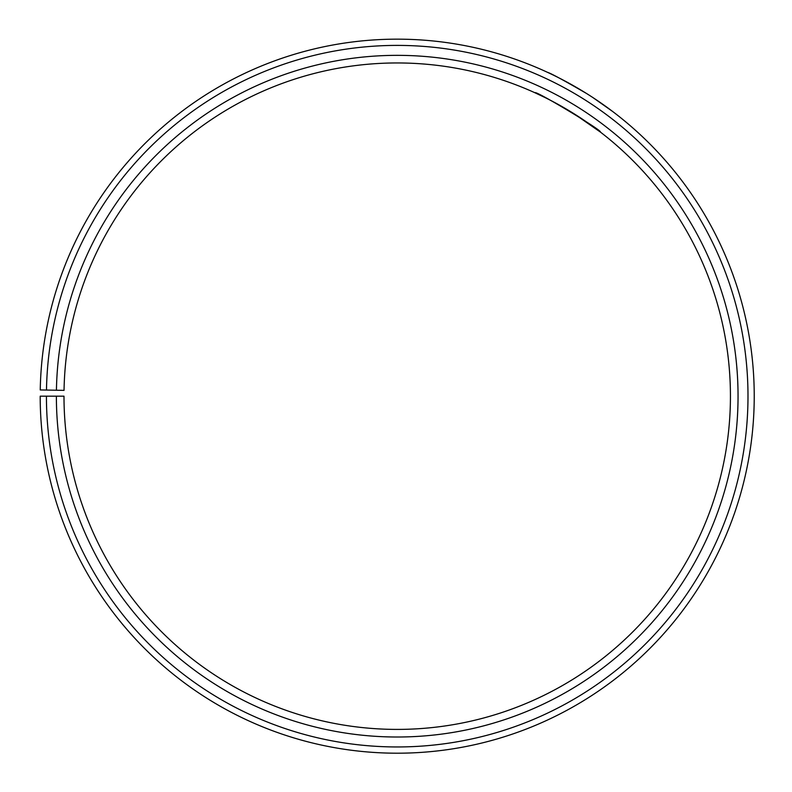 <?xml version="1.0" encoding="UTF-8"?>
<svg xmlns="http://www.w3.org/2000/svg" width="792" height="792" viewBox="0 0 792 792"><rect width="100%" height="100%" fill="white"/><g stroke="black" fill="none" stroke-linecap="round" stroke-linejoin="round"><path stroke-width="1.19" d="M46.431 396.178L40.194 396.178A357.024 357.024 0 0 0 573.923 706.405A357.024 357.024 0 0 0 579.308 89.09A357.024 357.024 0 0 0 40.243 389.951L46.48 390.06A350.787 350.787 0 0 1 576.13 94.456A350.787 350.787 0 0 1 570.834 700.979A350.787 350.787 0 0 1 46.431 396.178L63.994 396.178A333.214 333.214 0 0 0 562.142 685.723A333.214 333.214 0 0 0 567.171 109.563A333.214 333.214 0 0 0 64.043 390.367L56.43 390.228A340.837 340.837 0 0 1 571.052 103.01A340.837 340.837 0 0 1 565.914 692.337A340.837 340.837 0 0 1 56.381 396.178M46.48 390.06L56.43 390.228M545.173 97.614L535.065 92.812C534.253 89.565 603.553 131.185 600.346 132.046L574.012 113.731M569.884 111.197L550.341 100.228M586.268 93.327C563.607 80.2 550.658 73.191 547.401 72.29M562.627 79.794L581.308 90.288M593.208 97.772L612.681 111.514"/></g></svg>

